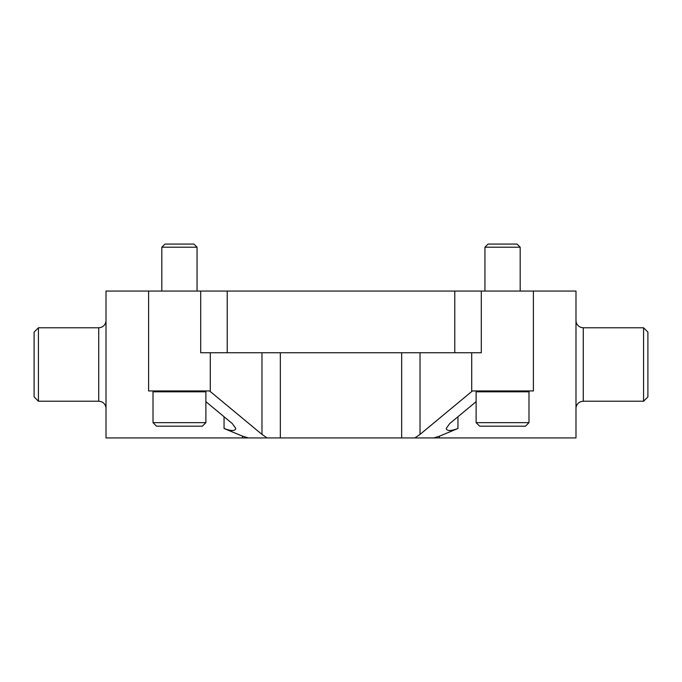 <?xml version="1.0" encoding="UTF-8"?>
<svg xmlns="http://www.w3.org/2000/svg" width="682" height="682" viewBox="0 0 682 682"><rect width="100%" height="100%" fill="white"/><g stroke="black" fill="none" stroke-linecap="round" stroke-linejoin="round"><path stroke-width="1.02" d="M210.286 352.747L210.286 390.939L148.599 390.939L148.599 291.061L106.008 291.061L106.008 437.938L414.861 437.938L420.027 434.408L472.438 390.939M414.861 437.938L575.992 437.938L575.992 291.061L533.401 291.061L533.401 390.939L471.714 390.939L471.714 352.747M481.304 291.061L481.304 352.747L454.783 352.747L454.783 291.061L533.401 291.061M454.783 352.747L227.217 352.747L227.217 291.061L454.783 291.061M227.217 352.747L200.696 352.747L200.696 291.061L227.217 291.061M248.333 437.938L242.528 436.165L224.054 428.501C231.172 431.16 235.094 431.16 235.802 428.501L232.357 423.624L205.879 401.664M209.562 390.939L261.973 434.408L267.139 437.938M200.696 291.061L148.599 291.061M433.667 437.938L439.472 436.165L439.472 437.938M476.121 401.664L449.643 423.624L446.199 428.501C446.906 431.16 450.828 431.16 457.946 428.501L439.472 436.165M98.719 327.778L98.719 401.221L38.422 401.221L38.422 327.778L98.719 327.778C102.752 327.462 105.181 325.323 106.008 321.367M38.422 401.221L34.1 396.898L34.1 332.1L38.422 327.778M643.578 401.221L647.9 396.898L647.9 332.1L643.578 327.778L583.281 327.778L583.281 401.221L643.578 401.221L643.578 327.778M476.121 422.661L479.642 426.182L525.472 426.182L528.993 422.661L528.993 391.818L476.121 391.818L476.121 422.661L528.993 422.661M484.936 291.061L484.936 247.216L520.178 247.216L520.178 291.061M484.936 247.216L488.09 244.062L517.024 244.062L520.178 247.216M153.007 422.661L156.528 426.182L202.358 426.182L205.879 422.661L205.879 391.818L153.007 391.818L153.007 422.661L205.879 422.661M161.822 291.061L161.822 247.216L197.064 247.216L197.064 291.061M161.822 247.216L164.976 244.062L193.91 244.062L197.064 247.216M224.054 416.736L224.054 428.501M242.528 436.165L242.528 437.938M457.946 416.736L457.946 428.501M401.664 352.747L401.664 437.938M420.027 352.747L420.027 434.408M280.336 352.747L280.336 437.938M261.973 352.747L261.973 434.408M98.719 401.221C102.76 401.536 105.181 403.676 106.008 407.631M575.992 407.631C576.819 403.676 579.24 401.536 583.281 401.221M575.992 321.367C576.819 325.323 579.24 327.462 583.281 327.778M476.999 390.939L476.121 391.818M528.115 390.939L528.993 391.818M153.885 390.939L153.007 391.818M205.001 390.939L205.879 391.818"/></g></svg>
